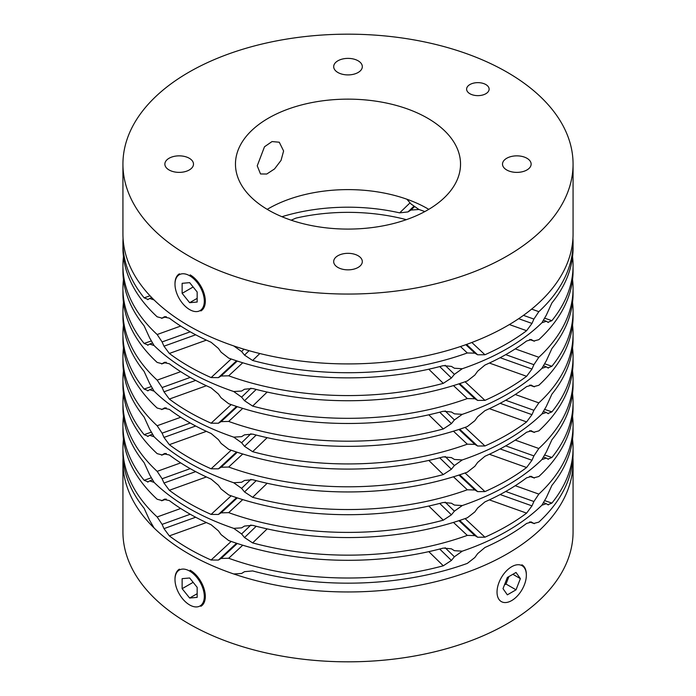 <?xml version="1.0" encoding="UTF-8"?>
<svg xmlns="http://www.w3.org/2000/svg" width="696" height="696" viewBox="0 0 696 696"><rect width="100%" height="100%" fill="white"/><g stroke="black" fill="none" stroke-linecap="round" stroke-linejoin="round"><path stroke-width="1.04" d="M257.233 165.831L260.513 173.956L266.759 174.026L274.537 168.937L281.036 160.402L283.603 150.962L279.27 142.219L272.032 141.566L264.497 146.769L257.233 165.831M358.118 255.745A14.311 8.265 0 0 0 342.519 253.953A14.311 8.265 0 0 0 333.68 261.583A14.311 8.265 0 0 0 337.873 267.429A14.311 8.265 0 0 0 353.472 269.221A14.311 8.265 0 0 0 362.311 261.583A14.311 8.265 0 0 0 358.118 255.745M485.825 84.547A11.249 6.499 0 0 0 473.558 83.137A11.249 6.499 0 0 0 466.616 89.14A11.249 6.499 0 0 0 469.913 93.734A11.249 6.499 0 0 0 482.171 95.143A11.249 6.499 0 0 0 489.123 89.14A11.249 6.499 0 0 0 485.825 84.547M526.942 158.27A14.311 8.265 0 0 0 511.342 156.487A14.311 8.265 0 0 0 502.512 164.117A14.311 8.265 0 0 0 506.705 169.963A14.311 8.265 0 0 0 522.304 171.755A14.311 8.265 0 0 0 531.135 164.117A14.311 8.265 0 0 0 526.942 158.27M189.295 158.27A14.311 8.265 0 0 0 173.696 156.478A14.311 8.265 0 0 0 164.865 164.117A14.311 8.265 0 0 0 169.058 169.954A14.311 8.265 0 0 0 184.657 171.747A14.311 8.265 0 0 0 193.488 164.117A14.311 8.265 0 0 0 189.295 158.27M358.127 60.804A14.311 8.265 0 0 0 342.528 59.012A14.311 8.265 0 0 0 333.689 66.651A14.311 8.265 0 0 0 337.882 72.488A14.311 8.265 0 0 0 353.481 74.281A14.311 8.265 0 0 0 362.32 66.651A14.311 8.265 0 0 0 358.127 60.804M428.78 209.348A112.534 64.972 0 0 0 427.57 208.643A112.534 64.972 0 0 0 267.22 209.348M427.57 118.172A112.534 64.972 0 0 0 304.935 104.087A112.534 64.972 0 0 0 235.465 164.117A112.534 64.972 0 0 0 268.43 210.061A112.534 64.972 0 0 0 391.065 224.138A112.534 64.972 0 0 0 460.535 164.117A112.534 64.972 0 0 0 427.57 118.172M188.851 255.998A225.069 129.943 0 0 0 434.13 284.168A225.069 129.943 0 0 0 573.069 164.117A225.069 129.943 0 0 0 507.149 72.236A225.069 129.943 0 0 0 261.87 44.066A225.069 129.943 0 0 0 122.931 164.117A225.069 129.943 0 0 0 188.851 255.998M122.931 164.117L122.931 233.978A225.069 129.943 0 0 0 188.851 325.858A225.069 129.943 0 0 0 434.13 354.029A225.069 129.943 0 0 0 573.069 233.978L573.069 164.117M123.061 457.62A225.069 129.943 0 0 0 122.931 462.022L122.931 531.883A225.069 129.943 0 0 0 188.851 623.764A225.069 129.943 0 0 0 434.13 651.935A225.069 129.943 0 0 0 573.069 531.883L573.069 462.022A225.069 129.943 0 0 0 572.938 457.62M122.931 462.022A225.069 129.943 0 0 0 188.851 553.903A225.069 129.943 0 0 0 434.13 582.073A225.069 129.943 0 0 0 573.069 462.022M189.651 309.607A20.741 11.971 -120 0 0 204.311 301.142A20.741 11.971 -120 0 0 189.651 275.746A20.741 11.971 -120 0 0 174.992 284.212A20.741 11.971 -120 0 0 189.651 309.607L189.651 309.607M190.156 274.876A21.445 12.38 60 0 1 204.163 293.773A21.445 12.38 60 0 1 200.874 310.955M174.992 284.212L174.992 283.629A21.445 12.38 60 0 1 179.429 273.815M197.168 292.007L189.651 282.646L182.135 283.324L182.135 293.347L189.651 302.699L197.168 302.029L197.168 292.007M197.168 298.358L189.651 302.699M193.14 286.987L182.135 293.347M189.651 604.946L189.651 604.946A20.741 11.971 60 0 1 174.992 579.55A20.741 11.971 60 0 1 189.651 571.077A20.741 11.971 60 0 1 204.311 596.481A20.741 11.971 60 0 1 189.651 604.946M179.429 569.154A21.445 12.38 -120 0 0 174.992 578.968L174.992 579.55M200.874 606.294A21.445 12.38 -120 0 0 204.163 589.112A21.445 12.38 -120 0 0 190.156 570.215M197.168 597.368L189.651 598.038L182.135 588.685L182.135 578.654L189.651 577.985L197.168 587.337L197.168 597.368M197.168 593.697L189.651 598.038M193.14 582.326L182.135 588.685M511.69 566.718A20.732 11.971 120 0 0 497.031 592.105A20.732 11.971 120 0 0 511.69 600.57L511.69 600.57A20.732 11.971 120 0 0 526.35 575.183A20.732 11.971 120 0 0 511.69 566.718M521.913 564.787A21.445 12.38 -60 0 1 526.35 574.6A21.445 12.38 -60 0 1 526.35 574.896M516.032 589.817L520.373 578.628L516.032 572.46L507.349 577.471L503.008 588.659L507.349 594.836L516.032 589.817L506.009 584.031L508.907 576.575M512.856 574.287L520.373 578.628M504.461 584.927L506.009 584.031M531.64 309.102L538.835 311.66A225.069 129.943 0 0 0 573.069 242.774A225.069 129.943 0 0 0 572.938 238.38M538.835 311.66L533.902 319.072L531.979 323.431L526.611 330.696L509.368 324.553M471.836 342.484L484.938 354.751A225.069 129.943 0 0 0 526.611 330.696M484.938 354.751L477.639 354.795L474.863 353.159L467.312 352.959L460.456 346.538M259.834 353.533L252.639 360.476A225.069 129.943 0 0 0 467.312 352.959M252.639 360.476L244.522 355.117L241.599 351.532L233.725 345.921A225.069 129.943 0 0 1 188.851 325.858A225.069 129.943 0 0 1 154.094 299.95L149.666 298.454L147.709 299.671M123.061 238.38A225.069 129.943 0 0 0 122.931 242.774L122.931 247.924A225.069 129.943 180 0 0 157.157 316.81L162.098 318.124L163.978 316.993L169.337 318.15A225.069 129.943 0 0 0 188.851 331.009A225.069 129.943 0 0 0 211.114 342.275L218.405 348.418L221.119 352.202L228.68 358.101A225.069 129.943 180 0 0 443.291 365.644L451.408 366.392L454.392 368.236L462.257 368.732A225.069 129.943 180 0 0 541.906 322.753L546.325 315.157L551.893 302.943A225.069 129.943 180 0 0 573.069 247.924L573.069 242.774M166.309 316.663L161.62 318.35L166.205 316.645M165.013 316.628L164.474 316.758M151.806 297.653L149.666 298.454M148.126 299.463L144.124 297.827L150.031 295.791M122.931 242.774A225.069 129.943 0 0 0 144.124 297.827M180.708 326.05L157.157 334.524A225.069 129.943 180 0 1 122.931 265.637L122.931 270.788A225.069 129.943 0 0 0 144.124 325.841L149.666 337.96L154.094 345.555A225.069 129.943 0 0 0 188.851 371.473A225.069 129.943 0 0 0 233.725 391.535L241.599 391.039L244.522 389.229L252.639 388.49A225.069 129.943 0 0 0 467.312 380.973L474.863 375.066L477.639 371.203L484.938 365.061A225.069 129.943 0 0 0 526.611 340.996L531.474 339.596M157.157 334.524L162.098 341.936L163.978 346.199L169.337 353.464A225.069 129.943 0 0 0 188.851 366.314A225.069 129.943 0 0 0 211.114 377.58L218.405 377.624L221.119 376.014L228.68 375.814L242.739 362.781M122.931 265.637A225.069 129.943 180 0 1 123.453 256.78M413.607 206.512L408.013 211.906L410.988 210.053L418.931 209.487A140.627 81.188 0 0 1 424.83 211.584A140.627 81.188 0 0 0 418.931 209.487L410.988 203.945L406.873 199.213M572.547 256.78A225.069 129.943 180 0 1 573.069 265.637A225.069 129.943 180 0 1 551.893 320.656L544.994 318.298M428.797 369.211L443.291 383.357L451.408 377.998L454.392 374.335L462.257 368.732A225.069 129.943 180 0 0 541.906 322.753L546.325 321.265L548.326 322.5M547.9 322.291L551.893 320.656M543.828 320.343L546.325 321.265M443.291 383.357A225.069 129.943 180 0 1 228.68 375.814M573.069 265.637L573.069 270.788A225.069 129.943 0 0 1 538.835 339.674L533.902 340.988L530.926 339.465M529.595 339.517L534.389 341.223L529.7 339.491M180.708 371.664L157.157 380.129A225.069 129.943 180 0 1 122.931 311.243L122.931 316.402A225.069 129.943 0 0 0 144.124 371.447L149.666 383.574L154.094 391.161A225.069 129.943 0 0 0 188.851 417.078A225.069 129.943 0 0 0 233.725 437.14L241.599 436.644L244.522 434.843L252.639 434.104A225.069 129.943 0 0 0 467.312 426.578L474.863 420.68L477.639 416.817L484.938 410.666A225.069 129.943 0 0 0 526.611 386.602L531.474 385.21M157.157 380.129L162.098 387.541L163.978 391.805L169.337 399.069A225.069 129.943 0 0 0 188.851 411.928A225.069 129.943 0 0 0 211.114 423.194L218.405 423.229L221.119 421.628L228.68 421.428L242.739 408.395M122.931 311.243A225.069 129.943 180 0 1 123.453 302.395M572.547 302.395A225.069 129.943 180 0 1 573.069 311.243A225.069 129.943 180 0 1 551.893 366.261L544.994 363.912M428.797 414.816L443.291 428.971L451.408 423.612L454.392 419.949L462.257 414.346A225.069 129.943 180 0 0 541.906 368.367L546.325 366.87L548.326 368.114M547.9 367.906L551.893 366.261M543.828 365.957L546.325 366.87M443.291 428.971A225.069 129.943 180 0 1 228.68 421.428M573.069 311.243L573.069 316.402A225.069 129.943 0 0 1 538.835 385.288L533.902 386.593L530.926 385.071M529.595 385.123L534.389 386.828L529.7 385.106M515.258 348.879L538.835 357.274A225.069 129.943 0 0 0 573.069 288.388A225.069 129.943 0 0 0 572.556 279.583M538.835 357.274L533.902 364.687L531.979 369.037L526.611 376.301L489.366 363.042M465.076 381.765L484.938 400.365A225.069 129.943 0 0 0 526.611 376.301M484.938 400.365L477.639 400.409L474.863 398.764L467.312 398.564L453.453 385.584M267.168 392.057L252.639 406.09A225.069 129.943 0 0 0 467.312 398.564M252.639 406.09L244.522 400.722L241.599 397.138L233.725 391.535A225.069 129.943 0 0 1 188.851 371.473A225.069 129.943 0 0 1 154.094 345.555L149.666 344.068L147.709 345.277M123.444 279.583A225.069 129.943 0 0 0 122.931 288.388L122.931 293.538A225.069 129.943 180 0 0 157.157 362.425L162.098 363.73L163.978 362.607L169.337 363.764A225.069 129.943 0 0 0 188.851 376.623A225.069 129.943 0 0 0 211.114 387.881L218.405 394.032L221.119 397.808L228.68 403.715A225.069 129.943 180 0 0 443.291 411.258L451.408 411.997L454.392 413.842L462.257 414.346A225.069 129.943 180 0 0 541.906 368.367L546.325 360.772L551.893 348.557A225.069 129.943 180 0 0 573.069 293.538L573.069 288.388M291.154 220.188L296.017 218.1A140.627 81.188 180 0 1 406.36 219.666M408.013 211.906L399.661 212.872A140.627 81.188 0 0 0 281.941 216.717M166.309 362.268L161.62 363.956L166.205 362.251M165.013 362.233L164.474 362.372M152.163 343.145L149.666 344.068M148.126 345.068L144.124 343.433L150.989 341.066M122.931 288.388A225.069 129.943 0 0 0 144.124 343.433M515.258 394.493L538.835 402.88A225.069 129.943 0 0 0 573.069 333.993A225.069 129.943 0 0 0 572.556 325.197M538.835 402.88L533.902 410.292L531.979 414.651L526.611 421.915L489.366 408.656M465.076 427.37L484.938 445.971A225.069 129.943 0 0 0 526.611 421.915M484.938 445.971L477.639 446.014L474.863 444.379L467.312 444.178L453.453 431.189M267.168 437.671L252.639 451.695A225.069 129.943 0 0 0 467.312 444.178M252.639 451.695L244.522 446.336L241.599 442.752L233.725 437.14A225.069 129.943 0 0 1 188.851 417.078A225.069 129.943 0 0 1 154.094 391.161L149.666 389.673L147.709 390.891M123.444 325.197A225.069 129.943 0 0 0 122.931 333.993L122.931 339.143A225.069 129.943 180 0 0 157.157 408.03L162.098 409.344L163.978 408.213L169.337 409.37A225.069 129.943 0 0 0 188.851 422.228A225.069 129.943 0 0 0 211.114 433.495L218.405 439.637L221.119 443.422L228.68 449.32A225.069 129.943 180 0 0 443.291 456.863L451.408 457.611L454.392 459.456L462.257 459.952A225.069 129.943 180 0 0 541.906 413.972L546.325 406.377L551.893 394.162A225.069 129.943 180 0 0 573.069 339.143L573.069 333.993M166.309 407.882L161.62 409.57L166.205 407.865M165.013 407.839L164.474 407.978M152.163 388.751L149.666 389.673M148.126 390.682L144.124 389.047L150.989 386.68M122.931 333.993A225.069 129.943 0 0 0 144.124 389.047M515.258 485.712L538.835 494.099A225.069 129.943 0 0 0 573.069 425.212A225.069 129.943 0 0 0 572.556 416.417M538.835 494.099L533.902 501.512L531.979 505.87L526.611 513.126L489.366 499.876M465.076 518.59L484.938 537.19A225.069 129.943 0 0 0 526.611 513.126M484.938 537.19L477.639 537.234L474.863 535.598L467.312 535.389L453.453 522.409M267.168 528.89L252.639 542.915A225.069 129.943 0 0 0 467.312 535.389M252.639 542.915L244.522 537.556L241.599 533.971L233.725 528.36A225.069 129.943 0 0 1 188.851 508.298A225.069 129.943 0 0 0 233.725 528.36L241.599 527.864L244.522 526.063L252.639 525.315A225.069 129.943 0 0 0 467.312 517.798L474.863 511.899L477.639 508.028L484.938 501.886A225.069 129.943 0 0 0 526.611 477.821L531.474 476.429M123.444 416.417A225.069 129.943 0 0 0 122.931 425.212L122.931 430.363A225.069 129.943 180 0 0 157.157 499.25L162.098 500.555L163.978 499.432L169.337 500.589A225.069 129.943 0 0 0 188.851 513.448A225.069 129.943 0 0 0 211.114 524.714L218.405 530.857L221.119 534.641L228.68 540.54A225.069 129.943 180 0 0 443.291 548.083L451.408 548.831L454.392 550.675L462.257 551.171A225.069 129.943 180 0 0 541.906 505.192L546.325 497.597L551.893 485.382A225.069 129.943 180 0 0 573.069 430.363L573.069 425.212M166.309 499.102L161.62 500.789L166.205 499.084M165.013 499.058L164.474 499.197M180.708 462.883L157.157 471.349A225.069 129.943 180 0 1 122.931 402.462L122.931 407.612A225.069 129.943 0 0 0 144.124 462.666L149.666 474.794L154.094 482.38A225.069 129.943 0 0 0 188.851 508.298A225.069 129.943 0 0 1 154.094 482.38L149.666 480.892L147.709 482.111M152.163 479.97L149.666 480.892M148.126 481.902L144.124 480.266L150.989 477.891M122.931 425.212A225.069 129.943 0 0 0 144.124 480.266M180.708 508.489L157.157 516.963A225.069 129.943 180 0 1 122.931 448.076L122.931 453.227A225.069 129.943 0 0 0 144.124 508.28L149.666 520.399L154.094 527.994A225.069 129.943 0 0 0 188.851 553.903A225.069 129.943 0 0 0 233.725 573.974L241.599 573.478L244.522 571.668L252.639 570.929A225.069 129.943 0 0 0 467.312 563.403L474.863 557.505L477.639 553.642L484.938 547.491A225.069 129.943 0 0 0 526.611 523.435L531.474 522.035M157.157 516.963L162.098 524.375L163.978 528.638L169.337 535.894A225.069 129.943 0 0 0 188.851 548.752A225.069 129.943 0 0 0 211.114 560.019L218.405 560.062L221.119 558.453L228.68 558.253L242.739 545.22M122.931 448.076A225.069 129.943 180 0 1 123.453 439.22M572.547 439.22A225.069 129.943 180 0 1 573.069 448.076A225.069 129.943 180 0 1 551.893 503.095L544.994 500.737M428.797 551.641L443.291 565.796L451.408 560.437L454.392 556.774L462.257 551.171A225.069 129.943 180 0 0 541.906 505.192L546.325 503.704L548.326 504.939M547.9 504.73L551.893 503.095M543.828 502.782L546.325 503.704M443.291 565.796A225.069 129.943 180 0 1 228.68 558.253M573.069 448.076L573.069 453.227A225.069 129.943 0 0 1 538.835 522.113L533.902 523.427L530.926 521.896M529.595 521.948L534.389 523.653L529.7 521.93M157.157 471.349L162.098 478.761L163.978 483.024L169.337 490.288A225.069 129.943 0 0 0 188.851 503.147A225.069 129.943 0 0 0 211.114 514.405L218.405 514.448L221.119 512.848L228.68 512.639L242.739 499.606M122.931 402.462A225.069 129.943 180 0 1 123.453 393.605M572.547 393.605A225.069 129.943 180 0 1 573.069 402.462A225.069 129.943 180 0 1 551.893 457.481L544.994 455.123M428.797 506.035L443.291 520.182L451.408 514.831L454.392 511.168L462.257 505.557A225.069 129.943 180 0 0 541.906 459.577L546.325 458.09L548.326 459.325M547.9 459.116L551.893 457.481M543.828 457.176L546.325 458.09M443.291 520.182A225.069 129.943 180 0 1 228.68 512.639M573.069 402.462L573.069 407.612A225.069 129.943 0 0 1 538.835 476.508L533.902 477.813L530.926 476.29M529.595 476.342L534.389 478.048L529.7 476.325M515.258 440.098L538.835 448.494A225.069 129.943 0 0 0 573.069 379.598A225.069 129.943 0 0 0 572.556 370.803M538.835 448.494L533.902 455.906L531.979 460.256L526.611 467.521L489.366 454.262M465.076 472.984L484.938 491.585A225.069 129.943 0 0 0 526.611 467.521M484.938 491.585L477.639 491.628L474.863 489.984L467.312 489.784L453.453 476.803M267.168 483.276L252.639 497.301A225.069 129.943 0 0 0 467.312 489.784M252.639 497.301L244.522 491.942L241.599 488.357L233.725 482.754A225.069 129.943 0 0 1 188.851 462.683A225.069 129.943 0 0 0 233.725 482.754L241.599 482.258L244.522 480.449L252.639 479.709A225.069 129.943 0 0 0 467.312 472.184L474.863 466.285L477.639 462.422L484.938 456.272A225.069 129.943 0 0 0 526.611 432.216L531.474 430.815M123.444 370.803A225.069 129.943 0 0 0 122.931 379.598L122.931 384.757A225.069 129.943 180 0 0 157.157 453.635L162.098 454.949L163.978 453.827L169.337 454.984A225.069 129.943 0 0 0 188.851 467.842A225.069 129.943 0 0 0 211.114 479.1L218.405 485.251L221.119 489.027L228.68 494.934A225.069 129.943 180 0 0 443.291 502.477L451.408 503.217L454.392 505.061L462.257 505.557A225.069 129.943 180 0 0 541.906 459.577L546.325 451.991L551.893 439.776A225.069 129.943 180 0 0 573.069 384.757L573.069 379.598M166.309 453.488L161.62 455.175L166.205 453.47M165.013 453.453L164.474 453.592M180.708 417.269L157.157 425.743A225.069 129.943 180 0 1 122.931 356.857L122.931 362.007A225.069 129.943 0 0 0 144.124 417.061L149.666 429.18L154.094 436.775A225.069 129.943 0 0 0 188.851 462.683A225.069 129.943 0 0 1 154.094 436.775L149.666 435.287L147.709 436.496M152.163 434.356L149.666 435.287M148.126 436.288L144.124 434.652L150.989 432.286M122.931 379.598A225.069 129.943 0 0 0 144.124 434.652M157.157 425.743L162.098 433.156L163.978 437.419L169.337 444.674A225.069 129.943 0 0 0 188.851 457.533A225.069 129.943 0 0 0 211.114 468.8L218.405 468.843L221.119 467.233L228.68 467.033L242.739 454.001M122.931 356.857A225.069 129.943 180 0 1 123.453 348M572.547 348A225.069 129.943 180 0 1 573.069 356.857A225.069 129.943 180 0 1 551.893 411.875L544.994 409.518M428.797 460.421L443.291 474.576L451.408 469.217L454.392 465.554L462.257 459.952A225.069 129.943 180 0 0 541.906 413.972L546.325 412.484L548.326 413.72M547.9 413.511L551.893 411.875M543.828 411.562L546.325 412.484M443.291 474.576A225.069 129.943 180 0 1 228.68 467.033M573.069 356.857L573.069 362.007A225.069 129.943 0 0 1 538.835 430.894L533.902 432.207L530.926 430.685M529.595 430.728L534.389 432.433L529.7 430.711M518.659 318.69L531.979 323.431M533.902 319.072L523.462 315.358M477.639 354.795L466.564 344.424M465.824 344.685L474.863 353.159M244 349.209L241.599 351.532M244.522 355.117L249.09 350.697M169.337 353.464L206.399 340.126M231.176 358.997L211.114 377.58M445.118 365.278L454.392 374.335M451.408 377.998L439.715 366.592M218.405 377.624L236.544 360.815M237.266 361.05L221.119 376.014M195.689 334.793L163.978 346.199M162.098 341.936L190.252 331.809M169.337 399.069L206.399 385.741M231.176 404.602L211.114 423.194M445.118 410.892L454.392 419.949M451.408 423.612L439.715 412.197M218.405 423.229L236.544 406.429M237.266 406.664L221.119 421.628M195.689 380.399L163.978 391.805M162.098 387.541L190.252 377.415M399.661 212.872L410.057 202.832M500.12 357.7L531.979 369.037M533.902 364.687L505.696 354.647M477.639 400.409L459.699 383.6M458.942 383.844L474.863 398.764M250.925 388.133L241.599 397.138M244.522 400.722L256.215 389.429M410.988 210.053L414.19 206.964M500.12 403.315L531.979 414.651M533.902 410.292L505.696 400.261M477.639 446.014L459.699 429.206M458.942 429.458L474.863 444.379M250.925 433.747L241.599 442.752M244.522 446.336L256.215 435.043M500.12 494.534L531.979 505.87M533.902 501.512L505.696 491.472M477.639 537.234L459.699 520.425M458.942 520.678L474.863 535.598M250.925 524.967L241.599 533.971M244.522 537.556L256.215 526.263M169.337 535.894L206.399 522.565M231.176 541.427L211.114 560.019M445.118 547.717L454.392 556.774M451.408 560.437L439.715 549.022M218.405 560.062L236.544 543.254M237.266 543.489L221.119 558.453M195.689 517.232L163.978 528.638M162.098 524.375L190.252 514.248M169.337 490.288L206.399 476.96M231.176 495.822L211.114 514.405M445.118 502.103L454.392 511.168M451.408 514.831L439.715 503.417M218.405 514.448L236.544 497.649M237.266 497.884L221.119 512.848M195.689 471.618L163.978 483.024M162.098 478.761L190.252 468.634M500.12 448.92L531.979 460.256M533.902 455.906L505.696 445.866M477.639 491.628L459.699 474.82M458.942 475.063L474.863 489.984M250.925 479.353L241.599 488.357M244.522 491.942L256.215 480.649M169.337 444.674L206.399 431.346M231.176 450.208L211.114 468.8M445.118 456.498L454.392 465.554M451.408 469.217L439.715 457.803M218.405 468.843L236.544 452.035M237.266 452.269L221.119 467.233M195.689 426.013L163.978 437.419M162.098 433.156L190.252 423.029M526.35 575.183L526.35 574.6"/></g></svg>
